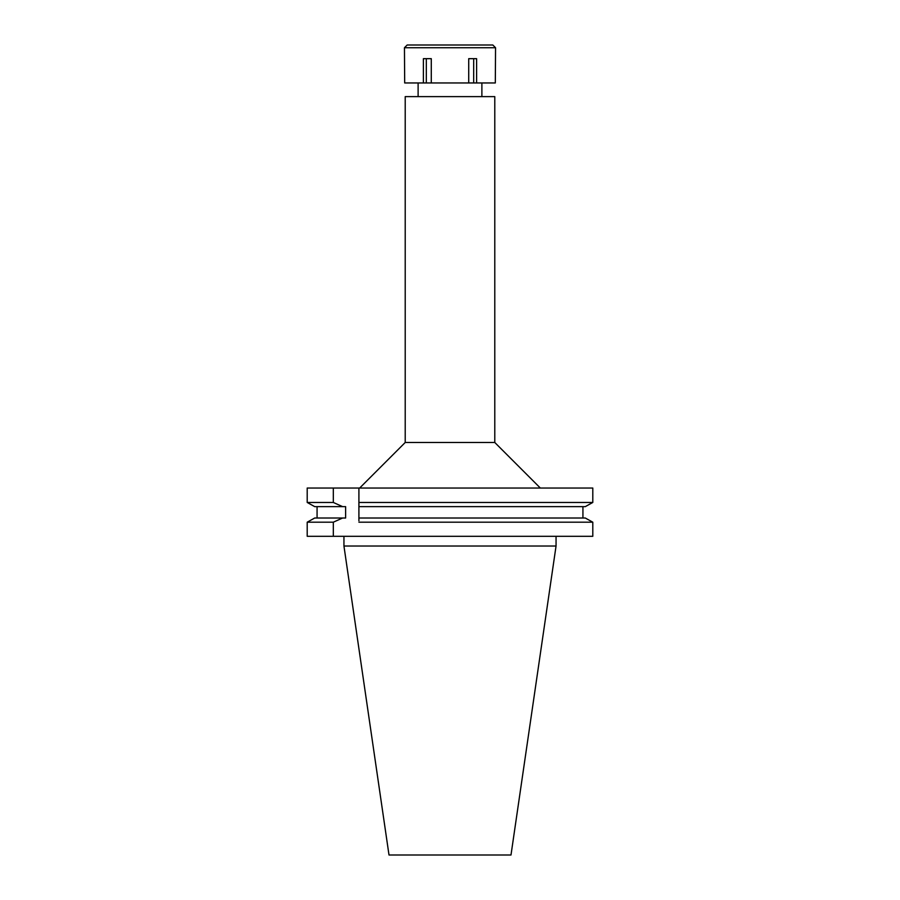 <?xml version="1.0" encoding="UTF-8"?>
<svg xmlns="http://www.w3.org/2000/svg" width="900" height="900" viewBox="0 0 900 900"><rect width="100%" height="100%" fill="white"/><g stroke="black" fill="none" stroke-linecap="round" stroke-linejoin="round"><path stroke-width="1.35" d="M494.786 96.626L405.214 96.626L405.214 442.485L494.786 442.485L494.786 96.626M358.909 503.865L358.909 488.036L358.909 502.459L592.796 502.459L592.796 488.036L307.204 488.036L307.204 502.459L314.696 506.632L307.204 502.459L307.204 488.036M358.909 502.459L358.909 506.632L585.304 506.632L592.796 502.459L585.304 506.632M358.909 520.774L358.909 505.26M585.304 518.017L592.796 522.191L585.304 518.017L358.909 518.017L358.909 519.379M358.909 522.191L592.796 522.191L592.796 536.31L333.315 536.31L333.315 522.191L307.204 522.191L307.204 536.31L307.204 522.191L314.696 518.017L307.204 522.191M582.93 506.632L582.93 518.017M317.07 518.017L317.07 506.632M307.204 502.459L333.315 502.459L333.315 488.036M314.696 506.632L345.623 506.632L345.623 518.017L342.619 518.017L333.315 522.191M342.619 506.632L333.315 502.459M307.204 536.31L333.315 536.31M342.619 518.017L314.696 518.017M556.054 546.03L510.998 855L389.002 855L343.946 546.03L556.054 546.03L556.054 536.31M468.72 82.957L495.315 82.957L495.551 47.734L404.449 47.734L404.685 82.957L468.72 82.957L468.72 58.669L476.606 58.669L476.606 82.957M473.681 58.669L473.681 82.957M431.28 82.957L431.28 58.669L423.394 58.669L423.394 82.957M426.319 58.669L426.319 82.957M495.551 47.734L492.817 45L407.183 45L404.449 47.734M481.882 96.626L481.882 82.957M418.118 96.626L418.118 82.957M405.214 442.485L359.662 488.036M494.786 442.485L540.337 488.036M343.946 546.03L343.946 536.31"/></g></svg>
